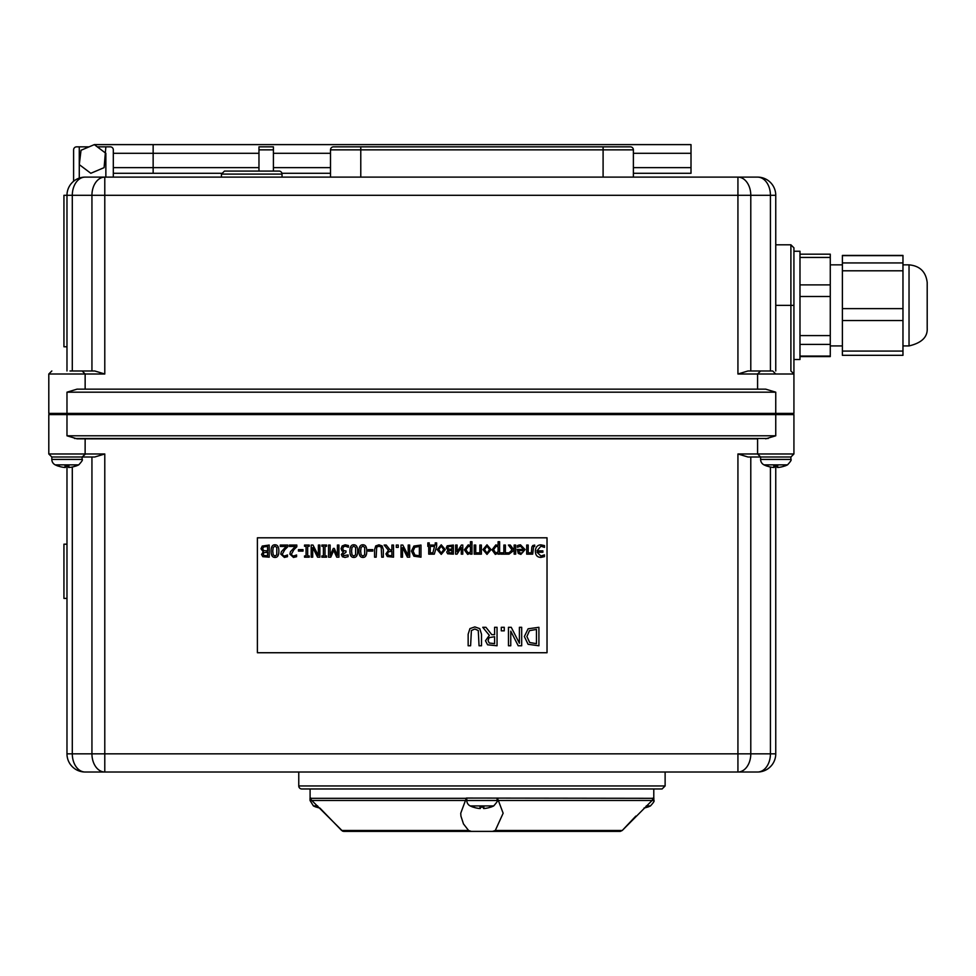 <?xml version="1.0" encoding="UTF-8"?>
<svg xmlns="http://www.w3.org/2000/svg" width="976" height="976" viewBox="0 0 976 976"><rect width="100%" height="100%" fill="white"/><g stroke="black" fill="none" stroke-linecap="round" stroke-linejoin="round"><path stroke-width="1.46" d="M273.414 149.865L273.414 146.839L258.969 146.839L258.969 149.865L273.414 149.865L273.414 171.068M258.969 171.068L258.969 149.865M258.969 146.839L273.414 146.839L258.969 146.839M105.859 177.12L105.859 153.305L94.318 144.619L81.032 150.267L79.276 164.602L90.805 173.289L104.103 167.64L105.859 146.839L110.288 146.839A3.026 3.026 0 0 1 113.314 149.865L113.314 177.12M73.603 181.268L73.603 149.865A3.026 3.026 0 0 1 76.628 146.839L89.109 146.839M279.002 171.068L224.48 171.068L221.454 174.094L282.027 174.094A3.026 3.026 0 0 0 279.002 171.068M633.387 177.12L633.387 149.865A3.026 3.026 0 0 0 630.362 146.839L333.524 146.839A3.026 3.026 0 0 0 330.498 149.865A3.026 3.026 0 0 1 333.524 146.839M616.295 146.839L603.095 146.839L603.095 149.865L633.387 149.865M306.598 177.12L330.498 177.12L330.498 149.865L603.095 149.865L603.095 177.12L360.778 177.12L360.778 146.839M497.528 798.319L503.14 813.228L495.296 830.491L492.514 831.381L471.371 831.381L468.59 830.491L463.478 823.927L460.928 816.095L460.745 813.228L466.357 798.063L653.078 798.319L653.786 798.063L653.786 788.974M635.827 816.095L622.237 830.491L652.102 800.466L653.078 798.319M310.1 788.974L310.1 798.063L311.783 800.466L342.686 831.223M346.382 831.381L471.371 831.381M468.59 830.491L341.649 830.491L319.896 808.067A26.572 26.364 -134 0 1 316.553 807.14L317.371 806.725M622.237 830.491L620.321 831.381L617.503 831.381L622.237 830.491L495.296 830.491M492.514 831.381L620.321 831.381M593.859 831.381L343.564 831.381M301.791 788.974L662.094 788.974L665.12 785.948L298.766 785.948A3.026 3.026 0 0 0 301.791 788.974M85.119 454.34L85.144 438.822L757.583 438.822L757.583 453.974L737.929 453.974L747.982 457L737.929 453.974L737.929 753.838L91.939 753.838A18.178 12.847 90 0 0 104.786 772.016L665.12 772.016L665.12 785.948M775.749 374.003L772.724 370.978L747.982 370.978L737.929 374.003L757.583 374.003L757.583 389.156M760.609 370.978L757.583 374.003L793.927 374.003L793.927 247.831L790.902 244.805L790.902 370.978L793.927 374.003L793.927 413.385L66.978 413.385L66.978 392.181L77.019 389.156L66.978 392.181L775.749 392.181L765.709 389.156L775.749 392.181L775.749 414.593L48.8 414.593L48.8 453.974L51.826 457L94.745 457L104.786 453.974L48.8 453.974L51.826 457L94.745 457M775.749 370.978L775.749 195.298A18.178 18.178 0 0 0 757.583 177.12A18.178 12.847 90 0 1 770.43 195.298L775.749 195.298A18.178 18.178 0 0 0 774.602 188.954A18.178 18.178 0 0 1 775.749 195.298A18.178 18.178 0 0 0 757.583 177.12L104.786 177.12A18.178 12.847 90 0 0 91.939 195.298L737.929 195.298L737.929 374.003M85.144 389.156L85.144 374.003L104.786 374.003L94.745 370.978L104.786 374.003L104.786 177.12L85.144 177.12A18.178 18.178 0 0 0 66.978 195.298L66.978 370.978L66.978 346.773L63.94 346.773L63.94 195.298L72.297 195.298A18.178 12.847 -90 0 1 85.144 177.12A18.178 18.178 0 0 0 66.978 195.298M775.749 305.378L793.927 305.378L793.927 374.003M94.745 370.978L70.004 370.978M82.118 370.978L85.144 374.003L48.8 374.003L48.8 413.385L66.978 413.385L66.978 435.796L77.019 438.822L85.144 438.822M765.709 389.156L77.019 389.156M66.978 466.138L66.978 753.838L66.978 598.41L63.94 598.41L63.94 544.181L66.978 544.181L66.978 466.138M74.542 438.505L768.185 438.505M104.786 453.974L104.786 772.016L85.144 772.016L757.583 772.016A18.178 18.178 0 0 0 775.749 753.838L770.43 753.838A18.178 12.847 90 0 1 757.583 772.016A18.178 18.178 0 0 0 774.602 760.194A18.178 18.178 0 0 1 757.583 772.016A18.178 18.178 0 0 0 775.749 753.838L775.749 466.138M793.927 453.974L790.902 457L793.927 453.974L793.927 414.593L793.927 453.974L757.583 453.974L760.609 457L790.902 457L747.982 457L760.609 457L760.609 459.428A6.063 6.063 0 0 0 763.988 464.857L787.522 464.857C790.658 461.465 791.78 459.647 790.902 459.428L760.609 459.428M793.927 414.593L775.749 414.593L775.749 435.796L765.709 438.822M750.788 370.978L750.788 195.298A18.178 12.847 -90 0 0 737.929 177.12L737.929 195.298L770.43 195.298L770.43 370.978M148.047 177.12L104.786 177.12M68.125 760.194A18.178 18.178 0 0 1 66.978 753.838A18.178 18.178 0 0 0 85.144 772.016A18.178 12.847 -90 0 1 72.297 753.838L66.978 753.838A18.178 18.178 0 0 0 85.144 772.016M737.929 772.016A18.178 12.847 -90 0 0 750.788 753.838L737.929 753.838L737.929 772.016L665.12 772.016M280.258 546.462L280.258 545.059L287.737 545.059L287.737 546.78L284.809 549.695L282.418 554.014L283.016 555.539L284.492 556.027L287.481 554.978L287.481 556.71L284.382 557.43L280.771 554.1L281.393 551.684L286.212 546.462L280.258 546.462M298.436 551.098L298.436 549.622L303.024 549.622L303.024 551.098L298.436 551.098M311.198 557.174L311.198 545.059L313.003 545.059L318.371 555.515L318.371 545.059L319.872 545.059L319.872 557.174L317.578 557.174L312.698 547.585L312.698 557.174L311.198 557.174M328.546 557.174L328.546 545.059L330.156 545.059L330.156 555.503L333.316 548.402L334.292 548.402L337.428 555.503L337.428 545.059L338.928 545.059L338.928 557.174L336.732 557.174L333.707 550.427L330.779 557.174L328.546 557.174M368.159 551.098L368.159 549.622L372.747 549.622L372.747 551.098L368.159 551.098M396.305 547.377L396.305 545.059L398.257 545.059L398.257 547.377L396.305 547.377M448.765 552.721L451.876 552.941L451.876 550.44L448.801 550.72L448.765 552.721M448.57 549.049L451.876 549.256L451.876 546.279L448.496 546.609L447.85 547.804L448.57 549.049M447.996 550.037L446.264 547.817L447.203 545.804L453.389 545.059L453.389 554.148L447.667 553.782L446.74 552.062L447.996 550.037M474.202 554.148L474.202 545.059L475.739 545.059L475.739 552.843L479.838 552.843L479.838 545.059L481.375 545.059L481.375 554.148L474.202 554.148M487 553.099L489.488 549.61L487 546.121L484.523 549.61L487 553.099M487 554.405L482.949 549.61L487 544.803L491.062 549.61L487 554.405M495.686 552.953L498.089 551.928L498.089 546.755L496.089 546.255L493.588 549.683L495.686 552.953M495.32 554.405L492.002 549.854L495.832 544.889L498.089 545.523L498.089 541.717L499.627 541.717L499.627 554.148L498.089 554.148L498.089 553.197L495.32 554.405M512.083 549.891L508.398 545.059L510.302 545.059L513.413 549.256L514.169 549.256L514.169 545.059L515.694 545.059L515.694 554.148L514.169 554.148L514.169 550.196L509.021 554.148L509.021 552.843L512.083 549.891M519.269 552.44L520.977 553.148L522.794 552.44L523.539 550.623L518.744 550.623L519.269 552.44M518.805 545.108L520.525 544.852L525.1 549.561L520.891 554.405L518.256 553.404L517.256 549.451L523.539 549.451L520.537 546.194L517.414 547.292L517.414 545.621L518.805 545.108M540.863 557.394C537.288 557.308 535.446 555.234 535.36 551.172C535.556 547.133 537.398 545.035 540.887 544.852L544.462 545.584L544.462 547.365L540.924 546.206L536.971 550.854L542.888 550.854L542.888 552.257L537.056 552.257L540.924 556.027L544.437 554.856L544.437 556.649L540.863 557.394M501.298 630.838L501.298 627.3L504.263 627.3L504.263 630.838L501.298 630.838M529.712 642.537L536.458 643.648L536.458 629.435L529.48 630.655L526.906 636.547L529.712 642.537M528.089 644.306L524.356 636.523L528.126 628.788L538.911 627.3L538.911 645.77L528.089 644.306M508.472 645.77L508.472 627.3L511.229 627.3L519.403 643.221L519.403 627.3L521.684 627.3L521.684 645.77L518.207 645.77L510.765 631.155L510.765 645.77L508.472 645.77M489.22 643.013L494.588 643.648L494.588 636.706L489.098 637.657L488.049 640.561L489.22 643.013M489.33 635.339L482.754 627.3L485.938 627.3L491.782 634.656L494.588 634.656L494.588 627.3L497.04 627.3L497.04 645.77L487.585 644.794L485.499 640.756L489.33 635.339M469.92 628.617L474.836 626.909L479.753 628.617L481.51 634.241L481.51 645.77L479.057 645.77L478.264 630.52L474.836 629.008L471.396 630.52L470.603 645.77L468.151 645.77L468.151 634.241L469.92 628.617M526.686 554.148L526.686 545.059L528.211 545.059L528.211 552.867L531.334 552.867L531.896 546.914L532.786 545.535L534.702 545.059L534.702 546.401L533.652 546.645L532.676 554.148L526.686 554.148M500.761 554.148L500.761 552.819L503.86 552.819L503.86 545.059L505.385 545.059L505.385 552.819L508.484 552.819L508.484 554.148L500.761 554.148M468.053 552.953L470.456 551.928L470.456 546.755L468.456 546.255L465.955 549.683L468.053 552.953M467.675 554.405L464.369 549.854L468.199 544.889L470.456 545.523L470.456 541.717L471.981 541.717L471.981 554.148L470.456 554.148L470.456 553.197L467.675 554.405M455.609 554.148L455.609 545.059L457.122 545.059L457.122 551.843L461.392 545.059L462.783 545.059L462.783 554.148L461.27 554.148L461.27 547.475L457.049 554.148L455.609 554.148M441.237 553.099L443.726 549.61L441.237 546.121L438.761 549.61L441.237 553.099M441.237 554.405L437.187 549.61L441.237 544.803L445.3 549.61L441.237 554.405M430.257 552.867L432.856 552.867L434.552 546.365L430.257 546.365L430.257 552.867M427.83 546.365L427.83 542.888L429.245 542.888L429.245 545.084L435.223 545.084L435.223 542.888L436.65 542.888L436.65 546.365L434.296 554.148L428.732 554.148L428.732 546.365L427.83 546.365M414.946 555.063L419.375 555.783L419.375 546.462L414.8 547.268L413.116 551.135L414.946 555.063M413.897 556.21L411.433 551.111L413.909 546.035L420.985 545.059L420.985 557.174L413.897 556.21M401.014 557.174L401.014 545.059L402.832 545.059L408.188 555.515L408.188 545.059L409.688 545.059L409.688 557.174L407.407 557.174L402.527 547.585L402.527 557.174L401.014 557.174M388.387 555.368L391.913 555.783L391.913 551.233L388.302 551.855L387.618 553.758L388.387 555.368M388.448 550.33L384.141 545.059L386.228 545.059L390.058 549.878L391.913 549.878L391.913 545.059L393.523 545.059L393.523 557.174L387.313 556.54L385.935 553.892L388.448 550.33M375.723 545.926L378.944 544.803L382.165 545.926L383.324 549.622L383.324 557.174L381.714 557.174L381.201 547.17L378.944 546.182L376.687 547.17L376.175 557.174L374.564 557.174L374.564 549.622L375.723 545.926M360.656 551.123L361.096 554.819L362.877 556.076L364.682 554.807L364.695 547.463L362.877 546.157L361.083 547.426L360.656 551.123M362.877 557.418C360.254 557.43 358.973 555.332 359.009 551.123C358.985 546.841 360.266 544.742 362.877 544.803C365.5 544.779 366.793 546.877 366.756 551.111C366.781 555.405 365.488 557.503 362.877 557.418M351.567 551.123L352.007 554.819L353.788 556.076L355.593 554.807L355.606 547.463L353.788 546.157L351.994 547.426L351.567 551.123M353.788 557.418C351.165 557.43 349.872 555.332 349.92 551.123C349.884 546.841 351.177 544.742 353.788 544.803C356.411 544.779 357.704 546.877 357.667 551.111C357.692 555.405 356.399 557.503 353.788 557.418M343.625 555.661L348.127 554.966L348.127 556.686L344.967 557.43L342.417 556.747L341.332 554.502L343.576 551.684L341.942 550.891L341.1 548.658L342.173 545.926L345.15 544.803L348.456 545.547L348.456 547.268L345.248 546.206L343.418 546.889L342.747 548.768L343.479 550.537L345.992 550.964L345.992 552.306L342.979 554.344L343.625 555.661M321.86 546.304L321.86 545.059L326.557 545.059L326.557 546.304L325.02 546.304L325.02 555.942L326.557 555.942L326.557 557.174L321.86 557.174L321.86 555.942L323.41 555.942L323.41 546.304L321.86 546.304M304.524 546.304L304.524 545.059L309.221 545.059L309.221 546.304L307.672 546.304L307.672 555.942L309.221 555.942L309.221 557.174L304.524 557.174L304.524 555.942L306.061 555.942L306.061 546.304L304.524 546.304M289.36 546.462L289.36 545.059L296.826 545.059L296.826 546.78L293.898 549.695L291.507 554.014L292.105 555.539L293.593 556.027L296.57 554.978L296.57 556.71L293.471 557.43L289.86 554.1L290.482 551.684L295.301 546.462L289.36 546.462M272.755 551.123L273.195 554.819L274.976 556.076L276.781 554.807L276.794 547.463L274.976 546.157L273.182 547.426L272.755 551.123M274.976 557.418C272.353 557.43 271.06 555.332 271.108 551.123C271.072 546.841 272.365 544.742 274.976 544.803C277.599 544.779 278.892 546.877 278.855 551.111C278.88 555.405 277.587 557.503 274.976 557.418M263.862 555.49L267.595 555.808L267.595 552.257L263.91 552.66L263.239 554.222L263.862 555.49M263.654 550.598L267.595 550.915L267.595 546.438L263.544 546.95L262.666 548.719L263.654 550.598M263.264 551.794L260.995 548.78L262.251 546.048L269.205 545.059L269.205 557.174L262.812 556.686L261.556 554.453L263.264 551.794M547.024 537.8L257.396 537.8L257.396 652.737L547.024 652.737L547.024 537.8M927.2 328.229L927.2 282.54C925.907 271.755 919.843 265.85 909.034 264.85L909.034 345.919C921.661 342.942 927.712 337.049 927.2 328.229M842.386 351.079L842.386 255.431L902.971 255.431L902.971 355.325L842.386 355.325L842.386 351.079L902.971 351.079M799.978 254.175L830.271 254.175L830.271 356.594L799.978 356.594M793.927 251.247L799.978 251.247L799.978 359.51L793.927 359.51M783.46 413.385L783.46 414.593L783.46 413.385M59.268 413.385L59.268 414.593M330.498 177.12L330.498 149.865M258.969 153.305L153.147 153.305L153.147 144.619L691.008 144.619L691.008 173.289L633.387 173.289M330.498 167.64L273.414 167.64M330.498 153.305L273.414 153.305M616.515 146.839L627.531 146.839M691.008 153.305L633.387 153.305M330.498 173.289L281.918 173.289M258.969 167.64L113.314 167.64M221.564 173.289L153.147 173.289L153.147 153.305L113.314 153.305M153.147 144.619L94.318 144.619M153.147 173.289L113.314 173.289M691.008 167.64L633.387 167.64M79.276 178.096L79.276 146.839M97.271 146.839L105.859 146.839M783.569 465.662L784.387 466.089A26.572 26.364 134 0 1 778.384 467.431L777.323 467.431A26.572 2.403 -95 0 0 777.75 466.089L773.761 466.089A26.572 2.403 95 0 0 774.188 467.431L773.114 467.431A26.572 26.364 -134 0 1 767.124 466.089L767.929 465.662M767.258 466.138A26.572 26.364 -134 0 0 773.114 467.431M778.384 467.431A26.572 26.364 134 0 0 784.24 466.138M74.786 465.662L75.603 466.089A26.572 26.364 134 0 1 69.613 467.431L68.54 467.431A26.572 2.403 -95 0 0 68.967 466.089L64.977 466.089A26.572 2.403 95 0 0 65.404 467.431L64.343 467.431A26.572 26.364 -134 0 1 58.34 466.089L59.158 465.662M51.826 459.428A6.063 6.063 0 0 0 55.205 464.857L78.739 464.857C81.874 461.465 82.997 459.647 82.118 459.428L51.826 459.428L51.826 457M58.487 466.138A26.572 26.364 -134 0 0 64.343 467.431L65.404 467.431L65.514 466.138L65.404 467.431M68.54 467.431L68.43 466.138L68.54 467.431L69.613 467.431M489.757 806.725L490.574 807.14A26.572 26.364 134 0 1 484.584 808.482L483.51 808.482A26.572 2.403 -95 0 0 483.937 807.14L479.948 807.14A26.572 2.403 95 0 0 480.375 808.482L479.301 808.482A26.572 26.364 -134 0 1 473.311 807.14L474.129 806.725M466.796 800.491A6.063 6.063 0 0 0 470.176 805.92L493.71 805.92C497.174 801.955 498.297 800.149 497.089 800.491L466.796 800.491L466.796 798.063M473.458 807.189A26.572 26.364 -134 0 0 479.301 808.482M483.401 807.189L483.51 808.482L484.584 808.482A26.572 26.364 134 0 0 490.428 807.189M646.246 805.92L650.467 805.92C653.615 802.492 654.737 800.674 653.847 800.491L652.078 800.491M646.515 806.725L647.332 807.14A26.572 26.364 134 0 1 643.989 808.067A26.572 26.364 134 0 0 647.186 807.189M653.078 798.063L653.847 798.063L653.847 800.491M310.807 798.063L310.039 798.063L310.039 800.491L313.418 805.92L317.639 805.92M316.688 807.189A26.572 26.364 -134 0 0 319.896 808.067M498.37 800.466L652.102 800.466M466.357 798.319L310.807 798.319M311.783 800.466L465.515 800.466M775.749 435.796L66.978 435.796M72.297 370.978L72.297 195.298L91.939 195.298L91.939 370.978M91.939 457L91.939 753.838L72.297 753.838L72.297 467.004M770.43 467.004L770.43 753.838L750.788 753.838L750.788 457M842.386 255.639L902.971 255.639M842.386 320.543L902.971 320.543M842.386 308.623L902.971 308.623M842.386 270.791L902.971 270.791M842.386 262.934L902.971 262.934M799.978 356.069L830.271 356.069M799.978 344.418L830.271 344.418M799.978 335.585L830.271 335.585M799.978 296.497L830.271 296.497M799.978 284.894L830.271 284.894M799.978 257.444L830.271 257.444M777.323 467.431L777.213 466.138L777.311 467.431M774.188 467.431L774.297 466.138M480.375 808.482L480.485 807.189M311.808 800.491L310.039 800.491M282.027 177.12L282.027 174.094M221.454 177.12L221.454 174.094M298.766 772.016L298.766 785.948M775.749 244.805L790.902 244.805M48.8 374.003L51.826 370.978L48.8 374.003M85.132 454.328L82.118 457L82.118 459.428M774.602 188.954A18.178 18.178 0 0 0 757.583 177.12M902.971 345.919L909.034 345.919M902.971 264.85L909.034 264.85M830.271 345.919L842.386 345.919M830.271 264.85L842.386 264.85M773.773 466.138L777.726 466.138M763.988 464.857A26.596 26.596 0 0 0 766.892 466.089M784.606 466.089A26.596 26.596 0 0 0 787.522 464.857M790.902 459.428L790.902 457M65.002 466.138L68.954 466.138M55.205 464.857A26.596 26.596 0 0 0 58.121 466.089M75.835 466.089A26.596 26.596 0 0 0 78.739 464.857M479.972 807.189L483.913 807.189M470.176 805.92A26.596 26.596 0 0 0 473.079 807.14M490.806 807.14A26.596 26.596 0 0 0 493.71 805.92M497.089 800.491L497.089 798.063M483.51 808.482L483.388 807.189M647.564 807.14A26.596 26.596 0 0 0 650.467 805.92M313.418 805.92A26.596 26.596 0 0 0 316.322 807.14"/></g></svg>
